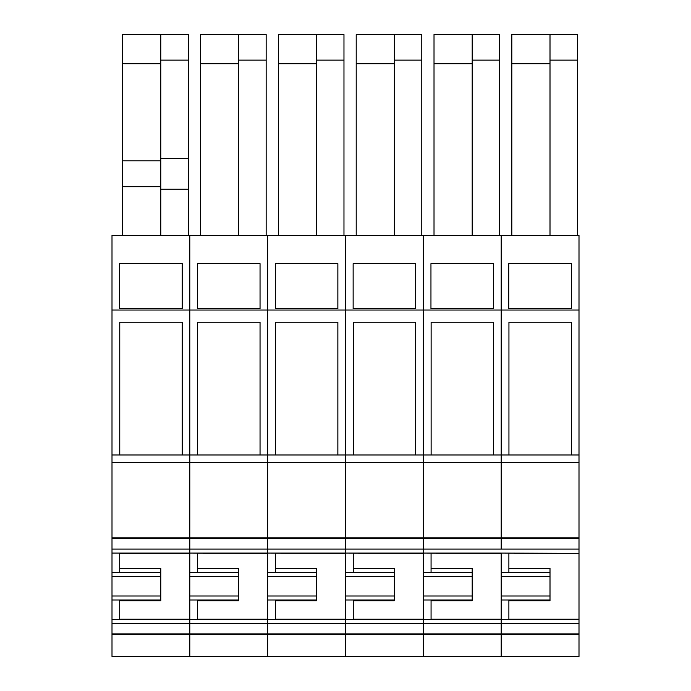 <?xml version="1.0" encoding="UTF-8"?>
<svg xmlns="http://www.w3.org/2000/svg" width="691" height="691" viewBox="0 0 691 691"><rect width="100%" height="100%" fill="white"/><g stroke="black" fill="none" stroke-linecap="round" stroke-linejoin="round"><path stroke-width="1.04" d="M160.839 160.882L122.687 160.882L122.687 34.55L188.306 34.55L188.306 235.234M122.687 235.234L122.687 186.734L160.839 186.734M122.687 160.882L122.687 186.734M188.306 189.204L160.839 189.204L160.839 158.412L188.306 158.412M160.839 158.412L160.839 60.117L188.306 60.117M160.839 235.234L160.839 189.204M160.839 60.117L160.839 34.55M122.687 63.797L160.839 63.797M112.002 572.511L112.002 596.013L160.839 596.013L160.839 572.511L112.002 572.511L112.002 235.234L189.835 235.234L189.835 310.017L189.835 235.234L267.667 235.234L267.667 310.017L267.667 235.234L345.5 235.234L345.5 310.017L345.5 235.234L423.333 235.234L423.333 310.017L423.333 235.234L501.165 235.234L501.165 310.017L501.165 235.234L578.998 235.234L578.998 454.998L501.165 454.998L501.165 310.017L578.998 310.017M578.998 553.361L501.165 553.05L578.998 553.361L578.998 656.45L112.002 656.45L112.002 596.013M578.998 633.889L189.835 633.889L189.835 619.438L112.002 619.438L119.733 619.438L119.733 599.987M160.839 596.013L160.839 599.987L112.002 599.987M160.839 576.475L112.002 576.475M119.733 572.511L119.733 553.05L112.002 553.05L189.835 553.05L189.835 538.609L112.002 538.609M182.199 308.713L119.629 308.713L119.629 263.651L182.199 263.651L182.199 308.713M182.199 454.998L182.199 322.231L119.785 322.231L119.785 454.998M160.839 599.987L160.839 600.747L119.733 600.747M160.839 572.511L160.839 568.468L119.733 568.468M112.002 310.017L501.165 310.017L501.165 454.998L423.333 454.998L423.333 310.017L423.333 454.998L345.5 454.998L345.5 310.017L345.5 454.998L267.667 454.998L267.667 310.017L267.667 454.998L189.835 454.998L189.835 310.017L189.835 454.998L112.002 454.998M550.001 572.511L550.001 568.468L550.001 576.475L550.001 572.511L501.165 572.511L501.165 553.05L267.667 553.05L267.667 538.609L189.835 538.609L189.835 454.998L189.835 462.633L112.002 462.633M423.333 553.361L345.5 553.05L345.5 538.609L267.667 538.609L267.667 537.9L112.002 537.9M501.165 553.361L423.333 553.05L423.333 549.086L112.002 549.086M578.998 623.412L501.165 623.412L501.165 656.45L501.165 623.412L423.333 623.412L423.333 656.45L423.333 623.412L345.5 623.412L345.5 656.45L345.5 623.412L267.667 623.412L267.667 656.45L267.667 623.412L112.002 623.412M578.998 619.438L501.165 619.438L501.165 623.412L501.165 619.438L423.333 619.438L423.333 623.412L423.333 619.438L345.5 619.438L345.5 623.412L345.5 619.438L267.667 619.438L267.667 623.412L267.667 619.438L189.835 619.438L189.835 656.45L189.835 633.889L112.002 633.889M578.998 634.597L112.002 634.597M267.667 462.633L267.667 454.998L267.667 462.633L189.835 462.633L189.835 553.05L267.667 553.05L267.667 462.633L345.5 462.633L345.5 454.998L345.5 537.9L267.667 537.9L267.667 462.633M260.041 308.713L197.462 308.713L197.462 263.651L260.041 263.651L260.041 308.713M200.52 235.234L200.52 34.55L266.139 34.55L266.139 235.234M200.52 63.797L238.671 63.797M238.671 235.234L238.671 34.55M238.671 60.117L266.139 60.117M260.041 454.998L260.041 322.231L197.617 322.231L197.617 454.998M267.667 553.361L189.835 553.05L189.835 619.438M238.671 568.468L238.671 576.475L238.671 568.468L197.566 568.468L197.566 572.511L197.566 553.05M189.835 576.475L238.671 576.475L238.671 600.747L197.566 600.747M197.566 619.438L197.566 599.987M238.671 572.511L189.835 572.511M238.671 596.013L189.835 596.013M238.671 599.987L189.835 599.987M394.336 572.511L394.336 568.468L394.336 576.475L394.336 572.511L345.5 572.511L345.5 462.633L423.333 462.633L423.333 454.998L423.333 537.9L345.5 537.9L345.5 538.609L423.333 538.609L423.333 462.633L501.165 462.633L501.165 454.998L501.165 537.9L423.333 537.9L423.333 549.086L423.333 538.609L501.165 538.609L501.165 462.633L578.998 462.633L578.998 454.998M337.873 308.713L275.294 308.713L275.294 263.651L337.873 263.651L337.873 308.713M278.352 235.234L278.352 34.55L343.971 34.55L343.971 235.234M278.352 63.797L316.504 63.797M316.504 235.234L316.504 34.55M316.504 60.117L343.971 60.117M337.873 454.998L337.873 322.231L275.45 322.231L275.45 454.998M345.5 553.361L267.667 553.05L267.667 619.438M316.504 568.468L316.504 576.475L316.504 568.468L275.398 568.468L275.398 572.511L275.398 553.05M267.667 576.475L316.504 576.475L316.504 600.747L275.398 600.747M275.398 619.438L275.398 599.987M316.504 572.511L267.667 572.511M316.504 596.013L267.667 596.013M316.504 599.987L267.667 599.987M415.706 308.713L353.127 308.713L353.127 263.651L415.706 263.651L415.706 308.713M356.185 235.234L356.185 34.55L421.804 34.55L421.804 235.234M356.185 63.797L394.336 63.797M394.336 235.234L394.336 34.55M394.336 60.117L421.804 60.117M415.706 454.998L415.706 322.231L353.282 322.231L353.282 454.998M394.336 568.468L353.231 568.468L353.231 572.511L353.231 553.05M345.5 572.511L345.5 576.475L394.336 576.475L394.336 600.747L353.231 600.747M353.231 619.438L353.231 599.987M345.5 619.438L345.5 596.013L394.336 596.013M345.5 576.475L345.5 596.013M394.336 599.987L345.5 599.987M578.998 553.05L578.998 549.086L501.165 549.086L501.165 537.9L578.998 537.9L578.998 462.633M493.538 308.713L430.959 308.713L430.959 263.651L493.538 263.651L493.538 308.713M434.017 235.234L434.017 34.55L499.636 34.55L499.636 235.234M434.017 63.797L472.169 63.797M472.169 235.234L472.169 34.55M472.169 60.117L499.636 60.117M493.538 454.998L493.538 322.231L431.115 322.231L431.115 454.998M578.998 549.086L578.998 538.609L501.165 538.609L501.165 549.086L423.333 549.086L423.333 619.438M472.169 568.468L472.169 576.475L472.169 568.468L431.063 568.468L431.063 572.511L431.063 553.05M423.333 576.475L472.169 576.475L472.169 600.747L431.063 600.747M431.063 619.438L431.063 599.987M472.169 572.511L423.333 572.511M472.169 596.013L423.333 596.013M472.169 599.987L423.333 599.987M578.998 538.609L578.998 537.9M571.371 308.713L508.801 308.713L508.801 263.651L571.371 263.651L571.371 308.713M511.85 235.234L511.85 34.55L577.469 34.55L577.469 235.234M511.85 63.797L550.001 63.797M550.001 235.234L550.001 34.55M550.001 60.117L577.469 60.117M571.371 454.998L571.371 322.231L508.947 322.231L508.947 454.998M550.001 568.468L508.896 568.468L508.896 572.511L508.896 553.05M501.165 572.511L501.165 576.475L550.001 576.475L550.001 600.747L508.896 600.747M508.896 619.438L508.896 599.987M501.165 619.438L501.165 596.013L550.001 596.013M501.165 576.475L501.165 596.013M550.001 599.987L501.165 599.987M119.733 619.136L189.835 619.136M119.733 553.361L189.835 553.361M267.667 619.136L197.566 619.136M345.5 619.136L275.398 619.136M423.333 619.136L353.231 619.136M501.165 619.136L431.063 619.136M578.998 619.136L508.896 619.136"/></g></svg>
